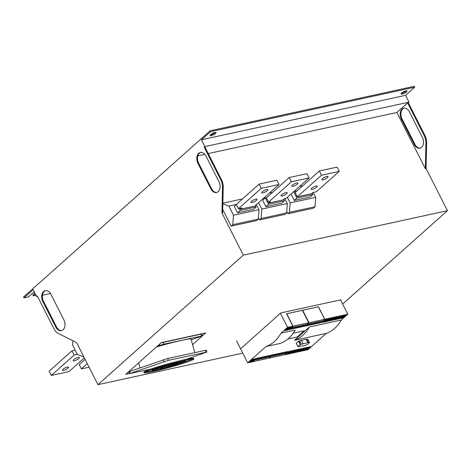 <?xml version="1.0" encoding="UTF-8"?>
<svg xmlns="http://www.w3.org/2000/svg" width="471" height="471" viewBox="0 0 471 471"><rect width="100%" height="100%" fill="white"/><g stroke="black" fill="none" stroke-linecap="round" stroke-linejoin="round"><path stroke-width="0.71" d="M156.466 346.956A28.443 1.701 -15.5 0 1 191.043 339.091L194.776 352.579M191.244 339.821L202.418 335.864L201.894 333.957L161.082 342.841M202.418 335.864L163.831 344.183L157.408 346.114M186.475 359.214L206.899 352.043L206.369 350.141L167.782 358.46L128.789 371.778L129.319 373.68L150.626 369.123M206.899 352.043L168.312 360.362L129.319 373.68M284.661 353.168A1.56 0.406 -26.9 0 1 286.132 352.32A1.56 0.406 -26.9 0 1 287.163 352.22A1.56 0.406 -26.9 0 1 286.892 352.685A1.56 0.406 -26.9 0 1 285.414 353.533A1.56 0.406 -26.9 0 1 284.384 353.633A1.56 0.406 -26.9 0 1 284.661 353.168M282.105 353.727A1.56 0.406 -26.9 0 1 283.583 352.879A1.56 0.406 -26.9 0 1 284.614 352.779A1.56 0.406 -26.9 0 1 284.337 353.238A1.56 0.406 -26.9 0 1 282.865 354.086A1.56 0.406 -26.9 0 1 281.835 354.186A1.56 0.406 -26.9 0 1 282.105 353.727M279.556 354.28A1.56 0.406 -26.9 0 1 281.028 353.433A1.56 0.406 -26.9 0 1 282.058 353.332A1.56 0.406 -26.9 0 1 281.788 353.798A1.56 0.406 -26.9 0 1 280.316 354.645A1.56 0.406 -26.9 0 1 279.279 354.745A1.56 0.406 -26.9 0 1 279.556 354.28M277.001 354.834A1.56 0.406 -26.9 0 1 278.479 353.986A1.56 0.406 -26.9 0 1 279.509 353.886A1.56 0.406 -26.9 0 1 279.238 354.351A1.56 0.406 -26.9 0 1 277.76 355.199A1.56 0.406 -26.9 0 1 276.73 355.299A1.56 0.406 -26.9 0 1 277.001 354.834M274.452 355.393A1.56 0.406 -26.9 0 1 275.929 354.545A1.56 0.406 -26.9 0 1 276.96 354.445A1.56 0.406 -26.9 0 1 276.683 354.904A1.56 0.406 -26.9 0 1 275.211 355.752A1.56 0.406 -26.9 0 1 274.181 355.852A1.56 0.406 -26.9 0 1 274.452 355.393M271.902 355.946A1.56 0.406 -26.9 0 1 273.374 355.099A1.56 0.406 -26.9 0 1 274.405 354.999A1.56 0.406 -26.9 0 1 274.134 355.464A1.56 0.406 -26.9 0 1 272.656 356.312A1.56 0.406 -26.9 0 1 271.626 356.412A1.56 0.406 -26.9 0 1 271.902 355.946M285.114 354.61L288.794 351.337L272.774 354.822L269.053 358.172L285.114 354.61M268.711 356.641A1.56 0.406 -26.9 0 1 270.189 355.793A1.56 0.406 -26.9 0 1 271.219 355.693A1.56 0.406 -26.9 0 1 270.943 356.158A1.56 0.406 -26.9 0 1 269.471 357.006A1.56 0.406 -26.9 0 1 268.441 357.106A1.56 0.406 -26.9 0 1 268.711 356.641M266.162 357.201A1.56 0.406 -26.9 0 1 267.634 356.347A1.56 0.406 -26.9 0 1 268.664 356.253A1.56 0.406 -26.9 0 1 268.393 356.712A1.56 0.406 -26.9 0 1 266.916 357.56A1.56 0.406 -26.9 0 1 265.885 357.66A1.56 0.406 -26.9 0 1 266.162 357.201M263.607 357.754A1.56 0.406 -26.9 0 1 265.085 356.906A1.56 0.406 -26.9 0 1 266.115 356.806A1.56 0.406 -26.9 0 1 265.838 357.265A1.56 0.406 -26.9 0 1 264.366 358.119A1.56 0.406 -26.9 0 1 263.336 358.213A1.56 0.406 -26.9 0 1 263.607 357.754M261.058 358.307A1.56 0.406 -26.9 0 1 262.53 357.46A1.56 0.406 -26.9 0 1 263.566 357.359A1.56 0.406 -26.9 0 1 263.289 357.825A1.56 0.406 -26.9 0 1 261.817 358.672A1.56 0.406 -26.9 0 1 260.781 358.772A1.56 0.406 -26.9 0 1 261.058 358.307M258.508 358.867A1.56 0.406 -26.9 0 1 259.98 358.019A1.56 0.406 -26.9 0 1 261.011 357.919A1.56 0.406 -26.9 0 1 260.74 358.378A1.56 0.406 -26.9 0 1 259.262 359.226A1.56 0.406 -26.9 0 1 258.232 359.326A1.56 0.406 -26.9 0 1 258.508 358.867M255.953 359.42A1.56 0.406 -26.9 0 1 257.431 358.572A1.56 0.406 -26.9 0 1 258.461 358.472A1.56 0.406 -26.9 0 1 258.185 358.937A1.56 0.406 -26.9 0 1 256.713 359.785A1.56 0.406 -26.9 0 1 255.682 359.885A1.56 0.406 -26.9 0 1 255.953 359.42M269.171 358.084L272.844 354.81L256.825 358.296L253.11 361.646L269.171 358.084M309.141 324.278A1.56 0.406 -26.9 0 1 307.663 325.125A1.56 0.406 -26.9 0 1 306.633 325.226A1.56 0.406 -26.9 0 1 306.904 324.766A1.56 0.406 -26.9 0 1 308.381 323.913A1.56 0.406 -26.9 0 1 309.412 323.818A1.56 0.406 -26.9 0 1 309.141 324.278M311.69 323.724A1.56 0.406 -26.9 0 1 310.212 324.572A1.56 0.406 -26.9 0 1 309.182 324.672A1.56 0.406 -26.9 0 1 309.459 324.207A1.56 0.406 -26.9 0 1 310.931 323.359A1.56 0.406 -26.9 0 1 311.961 323.259A1.56 0.406 -26.9 0 1 311.69 323.724M314.239 323.165A1.56 0.406 -26.9 0 1 312.768 324.013A1.56 0.406 -26.9 0 1 311.737 324.113A1.56 0.406 -26.9 0 1 312.008 323.654A1.56 0.406 -26.9 0 1 313.486 322.806A1.56 0.406 -26.9 0 1 314.516 322.706A1.56 0.406 -26.9 0 1 314.239 323.165M316.795 322.611A1.56 0.406 -26.9 0 1 315.317 323.459A1.56 0.406 -26.9 0 1 314.287 323.559A1.56 0.406 -26.9 0 1 314.557 323.094A1.56 0.406 -26.9 0 1 316.035 322.246A1.56 0.406 -26.9 0 1 317.065 322.146A1.56 0.406 -26.9 0 1 316.795 322.611M319.344 322.052A1.56 0.406 -26.9 0 1 317.872 322.906A1.56 0.406 -26.9 0 1 316.836 323A1.56 0.406 -26.9 0 1 317.113 322.541A1.56 0.406 -26.9 0 1 318.584 321.693A1.56 0.406 -26.9 0 1 319.615 321.593A1.56 0.406 -26.9 0 1 319.344 322.052M321.893 321.499A1.56 0.406 -26.9 0 1 320.421 322.347A1.56 0.406 -26.9 0 1 319.391 322.447A1.56 0.406 -26.9 0 1 319.662 321.987A1.56 0.406 -26.9 0 1 321.14 321.134A1.56 0.406 -26.9 0 1 322.17 321.039A1.56 0.406 -26.9 0 1 321.893 321.499M308.682 322.835L305.008 326.109L321.022 322.623L324.743 319.273L308.682 322.835M318.455 306.815L324.76 319.244L320.951 322.635L289.059 329.582L305.078 326.097L308.793 322.747L293.044 326.15L289.059 329.582L292.868 326.191L286.562 313.757L318.455 306.815L286.574 313.78M293.192 327.751A1.56 0.406 -26.9 0 1 291.714 328.599A1.56 0.406 -26.9 0 1 290.684 328.699A1.56 0.406 -26.9 0 1 290.96 328.234A1.56 0.406 -26.9 0 1 292.432 327.386A1.56 0.406 -26.9 0 1 293.462 327.286A1.56 0.406 -26.9 0 1 293.192 327.751M295.741 327.192A1.56 0.406 -26.9 0 1 294.269 328.046A1.56 0.406 -26.9 0 1 293.239 328.146A1.56 0.406 -26.9 0 1 293.51 327.681A1.56 0.406 -26.9 0 1 294.987 326.833A1.56 0.406 -26.9 0 1 296.018 326.733A1.56 0.406 -26.9 0 1 295.741 327.192M298.296 326.638A1.56 0.406 -26.9 0 1 296.818 327.486A1.56 0.406 -26.9 0 1 295.788 327.586A1.56 0.406 -26.9 0 1 296.065 327.127A1.56 0.406 -26.9 0 1 297.537 326.273A1.56 0.406 -26.9 0 1 298.567 326.179A1.56 0.406 -26.9 0 1 298.296 326.638M300.845 326.085A1.56 0.406 -26.9 0 1 299.373 326.933A1.56 0.406 -26.9 0 1 298.337 327.033A1.56 0.406 -26.9 0 1 298.614 326.568A1.56 0.406 -26.9 0 1 300.086 325.72A1.56 0.406 -26.9 0 1 301.122 325.62A1.56 0.406 -26.9 0 1 300.845 326.085M303.395 325.526A1.56 0.406 -26.9 0 1 301.923 326.379A1.56 0.406 -26.9 0 1 300.892 326.474A1.56 0.406 -26.9 0 1 301.163 326.014A1.56 0.406 -26.9 0 1 302.641 325.167A1.56 0.406 -26.9 0 1 303.671 325.067A1.56 0.406 -26.9 0 1 303.395 325.526M305.95 324.972A1.56 0.406 -26.9 0 1 304.472 325.82A1.56 0.406 -26.9 0 1 303.442 325.92A1.56 0.406 -26.9 0 1 303.718 325.461A1.56 0.406 -26.9 0 1 305.19 324.607A1.56 0.406 -26.9 0 1 306.221 324.507A1.56 0.406 -26.9 0 1 305.95 324.972M297.177 337.03L287.752 339.085L297.177 337.03L304.178 330.795L297.177 337.03M293.168 333.191L304.178 330.795L293.168 333.191M252.668 361.404L251.608 361.64L254.84 358.761L255.9 358.525L252.668 361.404L252.421 360.91M287.946 329.983L286.88 330.212L290.112 327.333L291.172 327.104L287.946 329.983L287.693 329.488M250.543 361.869L249.483 362.099L252.709 359.22L253.775 358.99L250.543 361.869L250.295 361.375M285.815 330.442L284.755 330.677L287.987 327.798L289.047 327.563L285.815 330.442L285.567 329.953M288.105 353.686L287.045 353.921L290.277 351.042L291.337 350.807L288.105 353.686L287.858 353.197M323.383 322.264L322.317 322.494L325.549 319.615L326.615 319.385L323.383 322.264L323.13 321.77M290.23 353.226L289.17 353.456L292.403 350.577L293.462 350.347L290.23 353.226L289.983 352.732M325.508 321.799L324.442 322.029L327.675 319.155L328.74 318.92L325.508 321.799L325.255 321.304M292.361 352.761L291.296 352.991L294.528 350.112L295.588 349.882L292.361 352.761L292.108 352.267M327.633 321.334L326.568 321.569L329.8 318.69L330.866 318.461L327.633 321.334L327.38 320.845M294.487 352.296L293.421 352.532L296.653 349.653L297.719 349.417L294.487 352.296L294.234 351.808M329.759 320.875L328.699 321.104L331.925 318.225L332.991 317.996L329.759 320.875L329.512 320.38M296.612 351.837L295.547 352.067L298.779 349.188L299.844 348.958L296.612 351.837L296.359 351.342M331.884 320.41L330.825 320.639L334.051 317.766L335.117 317.531L331.884 320.41L331.637 319.915M298.738 351.372L297.672 351.602L300.904 348.723L301.97 348.493L298.738 351.372L298.49 350.877M334.01 319.944L332.95 320.18L336.182 317.301L337.242 317.071L334.01 319.944L333.762 319.456M300.863 350.907L299.803 351.142L303.03 348.263L304.095 348.028L300.863 350.907L300.616 350.418M336.141 319.485L335.075 319.715L338.308 316.836L339.367 316.606L336.141 319.485L335.888 318.991M302.988 350.448L301.929 350.677L305.161 347.798L306.221 347.569L302.988 350.448L302.741 349.953M338.266 319.02L337.201 319.256L340.433 316.377L341.493 316.141L338.266 319.02L338.013 318.526M305.114 349.982L304.054 350.212L307.286 347.333L308.346 347.103L305.114 349.982L304.867 349.488M340.392 318.561L339.326 318.79L342.558 315.911L343.624 315.682L340.392 318.561L340.139 318.066M307.245 349.517L306.179 349.753L309.412 346.874L310.471 346.638L307.245 349.517L306.992 349.029M342.517 318.096L341.451 318.325L344.684 315.446L345.749 315.217L342.517 318.096L342.264 317.601M304.431 345.643L297.972 346.68L300.421 344.548L307.857 342.576L309.447 342.635L307.216 344.625L304.431 345.643M307.698 339.179L309.423 342.588L307.698 339.179L306.768 339.385L308.493 342.788M296.3 343.277L298.696 341.139L306.132 339.167L306.768 339.385M306.132 339.167L307.857 342.576M299.627 340.939L301.352 344.342M301.293 340.221L303.024 343.63M236.577 340.927L247.699 362.853L253.015 361.693L256.825 358.296L288.723 351.354L284.908 354.734M324.76 319.244L347.798 314.228L341.292 320.021L309.435 326.956A49.473 33.647 -102.3 0 1 294.44 340.321L309.435 326.956L341.292 320.021A49.473 33.647 -102.3 0 1 326.297 333.38L294.44 340.321L326.297 333.38L307.946 349.729L284.908 354.745M247.699 362.853L266.05 346.503L280.157 343.43L266.05 346.503A49.473 33.647 -102.3 0 0 281.052 333.138L287.551 327.345L292.868 326.191M295.152 330.071L281.052 333.138L295.152 330.071A49.473 33.647 -102.3 0 1 280.157 343.43M280.428 313.297L287.551 327.345M340.533 299.909L347.798 314.228M78.751 358.596A3.462 0.907 -26.9 0 1 75.472 360.48A3.462 0.907 -26.9 0 1 73.182 360.704A3.462 0.907 -26.9 0 1 73.788 359.673A3.462 0.907 -26.9 0 1 77.067 357.789A3.462 0.907 -26.9 0 1 79.358 357.566A3.462 0.907 -26.9 0 1 78.751 358.596M67.977 368.187A3.462 0.907 -26.9 0 1 64.704 370.076A3.462 0.907 -26.9 0 1 62.413 370.294A3.462 0.907 -26.9 0 1 63.02 369.27A3.462 0.907 -26.9 0 1 66.299 367.386A3.462 0.907 -26.9 0 1 68.589 367.162A3.462 0.907 -26.9 0 1 67.977 368.187M75.136 350.124L71.981 350.813L49.096 371.201L51.257 375.458L74.141 355.069L71.981 350.813M74.141 355.069L77.297 354.38L72.652 345.225L72.981 340.757M84.344 357.901L68.972 371.595L51.257 375.458M83.879 356.983L77.297 354.38M85.104 359.397L79.216 364.636L81.377 368.899L87.265 363.653M89.072 367.221L81.377 368.899M311.749 188.235A3.462 0.907 -26.9 0 1 315.028 186.345A3.462 0.907 -26.9 0 1 317.319 186.127A3.462 0.907 -26.9 0 1 316.712 187.152A3.462 0.907 -26.9 0 1 313.433 189.042A3.462 0.907 -26.9 0 1 311.143 189.26A3.462 0.907 -26.9 0 1 311.749 188.235M322.523 178.639A3.462 0.907 -26.9 0 1 325.797 176.749A3.462 0.907 -26.9 0 1 328.087 176.531A3.462 0.907 -26.9 0 1 327.48 177.555A3.462 0.907 -26.9 0 1 324.207 179.445A3.462 0.907 -26.9 0 1 321.911 179.663A3.462 0.907 -26.9 0 1 322.523 178.639M339.244 171.367L316.359 191.762L312.815 192.533L311.466 193.728L297.295 196.819L295.134 192.562L319.367 170.973L321.528 175.23L339.244 171.367L337.089 167.111L319.367 170.973M297.295 196.819L321.528 175.23M293.71 191.691L291.013 194.087L294.257 200.475L296.948 198.073L293.71 191.691L296.889 190.996M296.948 198.073L312.891 194.6L312.143 193.128M312.891 194.6L310.201 197.002L294.257 200.475M287.345 197.331L290.171 202.901L289.482 212.327L287.863 213.763L286.745 211.561M287.863 213.763L313.38 208.206L314.993 206.769L315.688 197.343L290.171 202.901M315.688 197.343L313.203 192.445M314.993 206.769L289.482 212.327M302.718 185.804L299.497 186.504M251.508 201.352A3.462 0.907 -26.9 0 1 254.787 199.469A3.462 0.907 -26.9 0 1 257.078 199.245A3.462 0.907 -26.9 0 1 256.465 200.275A3.462 0.907 -26.9 0 1 253.192 202.159A3.462 0.907 -26.9 0 1 250.902 202.383A3.462 0.907 -26.9 0 1 251.508 201.352M262.276 191.756A3.462 0.907 -26.9 0 1 265.556 189.872A3.462 0.907 -26.9 0 1 267.846 189.654A3.462 0.907 -26.9 0 1 267.24 190.678A3.462 0.907 -26.9 0 1 263.96 192.562A3.462 0.907 -26.9 0 1 261.67 192.786A3.462 0.907 -26.9 0 1 262.276 191.756M241.941 207.97L238.397 208.741L261.287 188.353L279.003 184.491L254.77 206.08L240.593 209.165L241.941 207.97M279.003 184.491L276.842 180.234L259.127 184.09L236.236 204.485L238.397 208.741M259.127 184.09L261.287 188.353M240.593 209.165L240.181 208.353M253.504 209.348L237.555 212.821L240.245 210.425L256.195 206.952L253.504 209.348M255.447 205.474L256.195 206.952M237.555 212.821L234.317 206.439L236.324 204.65M239.292 208.547L240.245 210.425M222.86 203.737L228.829 206.098L233.475 215.247L258.985 209.689L256.412 204.614M228.829 206.098L236.236 204.485M222.871 203.195L242.477 198.927M233.475 215.247L232.78 224.673L231.167 226.115L256.677 220.558L258.296 219.115L258.985 209.689M231.167 226.115L222.73 209.489M232.78 224.673L258.296 219.115M281.629 194.794A3.462 0.907 -26.9 0 1 284.908 192.904A3.462 0.907 -26.9 0 1 287.198 192.686A3.462 0.907 -26.9 0 1 286.592 193.711A3.462 0.907 -26.9 0 1 283.312 195.6A3.462 0.907 -26.9 0 1 281.022 195.818A3.462 0.907 -26.9 0 1 281.629 194.794M292.397 185.197A3.462 0.907 -26.9 0 1 295.676 183.313A3.462 0.907 -26.9 0 1 297.966 183.089A3.462 0.907 -26.9 0 1 297.36 184.12A3.462 0.907 -26.9 0 1 294.081 186.004A3.462 0.907 -26.9 0 1 291.79 186.222A3.462 0.907 -26.9 0 1 292.397 185.197M286.238 198.32L284.466 198.709L283.118 199.904L268.941 202.995L270.289 201.794L268.517 202.177L291.408 181.788L309.123 177.932L286.238 198.32M309.123 177.932L306.962 173.675L289.247 177.532L266.356 197.92L268.941 202.995M289.247 177.532L291.408 181.788M281.852 203.178L265.903 206.651L268.6 204.249L284.543 200.776L281.852 203.178M283.795 199.304L284.543 200.776M265.903 206.651L262.665 200.263L265.356 197.867L268.6 204.249M266.769 197.555L265.356 197.867M258.579 202.683L261.823 209.077L287.339 203.519L284.855 198.621M263.142 198.627L264.949 198.232M269.377 193.063L272.597 192.362M261.823 209.077L261.128 218.497L259.515 219.939L285.032 214.382L286.645 212.945L287.339 203.519M259.515 219.939L258.396 217.737M261.128 218.497L286.645 212.945M210.337 134.93A3.338 0.877 153.1 0 0 215.011 132.716A3.338 0.877 153.1 0 0 215.335 132.398M210.661 134.612A3.338 0.877 -26.9 0 1 213.822 132.793A3.338 0.877 -26.9 0 1 216.03 132.581A3.338 0.877 -26.9 0 1 215.447 133.57A3.338 0.877 -26.9 0 1 212.286 135.389A3.338 0.877 -26.9 0 1 210.078 135.601A3.338 0.877 -26.9 0 1 210.661 134.612M401.345 93.329A3.338 0.877 153.1 0 0 406.02 91.115A3.338 0.877 153.1 0 0 406.338 90.797M401.669 93.011A3.338 0.877 -26.9 0 1 404.825 91.191A3.338 0.877 -26.9 0 1 407.038 90.98A3.338 0.877 -26.9 0 1 406.449 91.969A3.338 0.877 -26.9 0 1 403.288 93.788A3.338 0.877 -26.9 0 1 401.08 94A3.338 0.877 -26.9 0 1 401.669 93.011M129.278 373.532L125.775 374.292L161.37 342.582L205.668 332.932L202.412 335.835M202.253 335.976L192.568 344.607M241.017 348.405L280.869 312.903L341.116 299.78L340.668 300.18M37.474 296.336L36.591 296.53L37.268 295.929L53.894 328.711A10.886 7.401 -102.3 0 0 58.398 333.527L75.295 341.905A4.946 3.362 -102.3 0 1 77.344 344.095L97.927 384.672L243.33 255.135L221.953 212.992L222.512 187.323A10.886 7.401 -102.3 0 0 220.84 179.981L204.214 147.205L204.885 146.605L201.429 139.793L210.584 131.639L414.704 87.176L405.549 95.336L409.005 102.148L407.621 102.902L396.853 112.492L208.235 153.575M50.456 293.51L42.478 295.246M35.325 294.028L33.282 295.847L32.852 294.993L34.895 293.18M34.306 292.014A3.338 0.877 -26.9 0 0 32.811 293.05L28.501 296.889L23.98 297.872L23.55 297.018L210.154 130.785L414.274 86.328L414.704 87.176M50.903 294.293L63.862 319.833A7.418 5.046 77.7 0 1 61.401 330.683A7.418 5.046 77.7 0 1 55.778 327.027L42.82 301.487A7.418 5.046 77.7 0 1 45.281 290.636A7.418 5.046 77.7 0 1 50.903 294.293M205.998 156.119L218.956 181.665A7.418 5.046 77.7 0 1 216.501 192.509A7.418 5.046 77.7 0 1 210.878 188.859L197.92 163.313A7.418 5.046 77.7 0 1 200.381 152.469A7.418 5.046 77.7 0 1 205.998 156.119M23.98 297.872L33.135 289.718L36.591 296.53M210.154 130.785L210.584 131.639M45.64 290.578A7.418 5.046 -102.3 0 0 43.532 301.334L56.491 326.874A7.418 5.046 -102.3 0 0 61.748 330.583M97.927 384.672L242.771 353.126M201.429 139.793L405.549 95.336M204.885 146.605L409.005 102.148M221.953 212.992L222.659 212.839L223.219 187.17A10.886 7.401 -102.3 0 0 221.553 179.828L204.92 147.046L204.214 147.205M204.803 154.323L197.844 155.842M404.147 108.106A7.418 5.046 -102.3 0 0 402.04 118.857L414.998 144.403A7.418 5.046 -102.3 0 0 420.256 148.112M342.635 304.054L447.45 210.678L426.067 168.536L426.626 142.866A10.886 7.401 -102.3 0 0 424.96 135.524L408.328 102.749M396.853 112.492L425.36 168.689L425.919 143.019A10.886 7.401 -102.3 0 0 424.253 135.677L407.621 102.902M409.411 111.815L422.369 137.361A7.418 5.046 77.7 0 1 419.908 148.206A7.418 5.046 77.7 0 1 414.292 144.556L401.327 119.01A7.418 5.046 77.7 0 1 403.788 108.165A7.418 5.046 77.7 0 1 409.411 111.815M243.33 255.135L447.45 210.678M425.36 168.689L426.067 168.536M200.74 152.41A7.418 5.046 -102.3 0 0 198.632 163.16L211.591 188.706A7.418 5.046 -102.3 0 0 216.848 192.415M35.955 295.264L33.282 295.847M163.831 344.183L163.307 342.276M201.394 336L200.87 334.098M159.451 345.402L159.21 344.513M168.312 360.362L167.782 358.46M205.874 352.184L205.344 350.277M163.932 361.587L163.408 359.679M130.114 373.326L129.584 371.419M324.654 319.267L318.349 306.833M308.994 322.676L302.688 310.248M308.711 322.741L302.4 310.307M293.044 326.15L286.739 313.721M296.271 343.229L298.002 346.632M298.508 341.234L300.239 344.642M298.696 341.139L300.421 344.548M424.253 135.677L424.96 135.524M220.84 179.981L221.553 179.828M42.82 301.487L43.532 301.334M55.778 327.027L56.491 326.874M197.92 163.313L198.632 163.16M210.878 188.859L211.591 188.706M414.292 144.556L414.998 144.403M401.327 119.01L402.04 118.857M425.919 143.019L426.626 142.866M222.512 187.323L223.219 187.17M183.743 360.621L185.686 360.916C185.28 361.322 187.222 361.145 181.211 363.288C173.422 365.885 165.456 368.092 157.308 369.918C151.014 371.213 152.457 370.377 152.027 370.235L153.546 368.976M153.729 369.764L160.711 368.334M177.261 363.753L183.99 361.387M152.792 370.023L156.761 368.61C166.646 364.954 188.235 360.144 185.091 361.328L184.926 361.127M138.598 362.87L139.964 367.816M177.002 362.817L177.585 363.159C177.049 363.777 178.898 363.153 175.188 364.601L164.821 367.568C161.082 368.428 159.522 368.569 160.134 367.992L160.452 367.398M176.896 363.047L177.049 363.612C178.856 363.006 167.953 365.39 162.783 367.298L160.823 368.104L160.664 367.539M163.496 367.062L174.223 364.089M143.92 372.479C144.709 372.043 141.212 372.502 150.479 369.176C159.769 366.038 170.143 363.082 181.594 360.309C195.071 357.136 193.699 358.513 193.793 358.672C193.01 359.108 196.507 358.649 187.24 361.975C177.944 365.113 167.576 368.069 156.125 370.842C142.648 374.009 144.014 372.638 143.92 372.479M145.192 372.125L153.976 370.53M184.167 362.17L192.527 359.026M144.685 372.267L144.662 372.473C144.638 372.59 143.849 372.384 150.738 369.923C164.208 364.996 195.035 357.654 193.157 359.055L193.033 358.884M302.488 310.318L308.793 322.747M309.476 342.594L307.746 339.185M297.972 346.68L296.247 343.271"/></g></svg>
